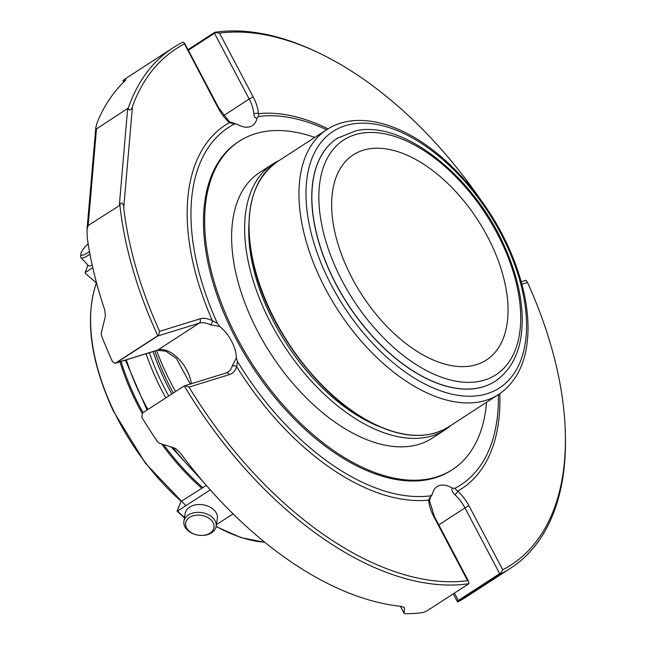 <?xml version="1.0" encoding="UTF-8"?>
<svg xmlns="http://www.w3.org/2000/svg" width="646" height="646" viewBox="0 0 646 646"><rect width="100%" height="100%" fill="white"/><g stroke="black" fill="none" stroke-linecap="round" stroke-linejoin="round"><path stroke-width="0.97" d="M332.149 215.078A122.28 68.977 57 0 0 393.357 332.819A122.28 68.977 57 0 0 486.357 360.024A122.28 68.977 57 0 0 477.701 219.898A122.28 68.977 57 0 0 353.305 154.83A122.28 68.977 57 0 0 332.149 215.078M404.138 613.417A3.262 0.42 -27.8 0 1 404.13 613.409A3.262 0.42 -27.8 0 1 404.13 613.385L404.913 613.7A310.153 174.945 57 0 0 422.88 612.586L427.054 610.858L468.875 583.709A310.153 174.945 -123 0 1 184.328 385.977L185.273 385.694A3.262 2.657 -107.2 0 0 184.651 385.791A3.262 2.657 -107.2 0 0 184.102 386.05A3.262 1.841 57 0 0 183.835 386.171A3.262 1.841 57 0 0 183.747 386.243L184.328 385.977M403.847 607.127L404.485 608.33L404.13 613.385L404.913 613.7M404.194 607.442L401.327 606.368A310.153 174.945 57 0 1 180.072 452.612L175.349 448.413L159.514 443.285L157.584 441.824A310.153 174.945 57 0 1 141.829 417.276L142.403 413.044A3.262 1.841 -123 0 1 142.5 412.98A3.262 1.841 -123 0 1 142.596 412.923M157.761 335.637A310.153 174.945 -123 0 1 119.914 205.299L88.163 225.494L87.024 229.475L87.202 237.348A310.153 174.945 57 0 0 104.684 309.765L105.443 315.959L101.212 333.336L101.43 335.411A310.153 174.945 57 0 0 112.364 361.445L114.633 363.214L115.925 362.874L157.261 336.065A3.262 1.841 57 0 0 157.697 336.017A3.262 2.657 -107.2 0 0 158.553 335.056L157.261 336.065M498.373 394.625A213.156 120.237 -123 0 1 498.042 409.435A213.156 120.237 -123 0 1 454.808 488.392L452.216 488.045A28.529 16.093 57 0 0 437.059 486.632A28.529 16.093 57 0 0 432.4 494.166L430.858 495.797A213.156 120.237 -123 0 1 237.445 361.389L236.347 357.924A28.529 16.093 57 0 0 219.761 326.496L210.338 324.793A28.529 16.093 57 0 0 199.162 323.194A3.262 2.657 -107.2 0 0 199.913 318.874L159.602 331.333A307.666 173.54 -123 0 1 123.725 207.834L132.454 106.485C132.495 108.665 128.796 112.121 128.279 108.092L96.48 128.934L95.794 127.642L97.061 122.837A310.153 174.945 57 0 1 124.339 81.533L125.776 79.886L122.974 80.653A3.262 0.42 -27.8 0 1 122.974 80.653L123.402 80.282L122.974 80.653A3.262 0.42 -27.8 0 0 123.063 80.718M521.879 284.183L527.499 282.447L526.062 280.34A3.262 2.657 72.8 0 0 525.44 280.437L521.217 281.745M500.036 574.27L500.86 572.945A3.262 0.42 152.2 0 0 499.657 573.656A3.262 1.841 57 0 0 500.036 574.27L458.087 601.701A310.153 174.945 57 0 0 466.46 596.839L510.574 568.23A310.153 174.945 -123 0 1 500.618 573.898M527.499 282.447A307.666 173.54 -123 0 1 565.266 430.914L565.339 433.03A310.153 174.945 -123 0 1 510.574 568.23M458.692 601.079A3.262 1.841 -123 0 1 458.321 600.465A3.262 0.42 152.2 0 0 457.239 601.426A3.262 3.262 0 0 0 457.562 601.919L458.087 601.701M468.568 581.287L434.483 516.695A3.262 0.42 152.2 0 0 433.854 516.752L467.591 580.673L468.568 581.287L468.875 583.709M183.747 386.243L142.403 413.044M115.198 363.173A3.262 2.657 -107.2 0 0 115.812 363.076L115.812 363.076A3.262 2.657 -107.2 0 0 116.361 362.826A3.262 1.841 -123 0 1 115.925 362.874M128.279 108.092A310.153 174.945 -123 0 1 173.088 47.78A310.153 174.945 -123 0 1 183.044 42.111L183.755 42.458L218.09 107.898A3.262 0.42 -27.8 0 1 218.711 107.842L184.627 43.25L184.352 43.985A307.666 173.54 -123 0 0 132.454 106.485M173.088 47.78L128.974 76.389A310.153 174.945 57 0 0 123.402 80.282M214.197 32.655A3.262 1.841 57 0 0 214.488 33.293A3.262 0.42 -27.8 0 1 215.691 32.583L214.197 32.655L188.002 49.645M214.795 32.3A310.153 174.945 -123 0 1 318.866 52.94L320.771 53.868A307.666 173.54 -123 0 1 480.317 199.251M565.266 430.914A307.666 173.54 -123 0 1 502.75 569.796L469.02 505.883A3.262 0.42 152.2 0 0 464.958 507.901A28.529 16.093 57 0 0 454.784 494.666C452.345 492.381 451.497 490.169 452.216 488.045M500.86 572.945L502.75 569.796M467.591 580.673A307.666 173.54 -123 0 1 189.028 387.083L229.338 374.623A3.262 2.657 -107.2 0 0 226.116 372.976L184.651 385.791A3.262 3.262 0 0 0 183.835 386.171L142.5 412.98A3.262 3.262 0 0 0 142.201 413.198M185.273 385.694L189.028 387.083M159.602 331.333L158.553 335.056M119.914 205.299C121.246 200.099 124.194 204.976 123.725 207.834M328.039 128.837A216.822 122.304 57 0 0 258.481 113.672A31.791 17.935 57 0 0 253.248 97.029L219.519 33.116L215.691 32.583M219.519 33.116A307.666 173.54 -123 0 1 320.771 53.868M497.646 225.987A307.666 173.54 -123 0 1 498.074 226.698L498.058 226.706M454.808 488.392L457.683 491.13A3.262 1.147 132.2 0 1 454.784 494.666M431.972 495.135C430.535 496.58 429.752 498.639 429.614 501.296A3.262 1.849 175.1 0 0 428.629 500.109L430.858 495.797M237.445 361.389L236.686 366.726A3.262 2.439 -162.8 0 0 232.164 366.145L236.347 357.924M210.338 324.793A3.262 1.962 -63.8 0 0 212.373 320.65L217.411 323.412A213.156 120.237 -123 0 1 234.595 123.903L229.419 122.651A3.262 1.147 -47.8 0 0 229.354 121.698L218.711 107.842M229.354 121.698L235.37 123.725L234.595 123.903L237.179 124.25A28.529 16.093 57 0 0 252.336 125.655A28.529 16.093 57 0 0 256.995 118.129L258.537 116.498L258.481 113.672A3.262 1.849 175.1 0 0 253.878 113.987A28.529 16.093 57 0 0 249.186 99.048L214.488 33.293L188.325 50.259M219.761 326.496L217.411 323.412M256.995 118.129C255.21 118.234 254.169 116.853 253.878 113.987M258.537 116.498A213.156 120.237 -123 0 1 312.963 124.008A213.156 120.237 -123 0 1 326.61 129.741M314.772 137.42A195.738 110.409 57 0 0 239.375 141.159L238.204 141.918A195.738 110.409 57 0 0 292.25 416.896A195.738 110.409 57 0 0 359.652 467.349A195.738 110.409 57 0 0 451.199 470.377L452.37 469.618A195.738 110.409 57 0 0 486.535 402.305M175.567 391.533A176.067 99.314 -123 0 1 156.558 350.479M495.159 381.261A144.89 81.727 -123 0 1 495.102 381.301A144.89 81.727 -123 0 1 347.701 304.201A144.89 81.727 -123 0 1 337.446 138.171A144.89 81.727 -123 0 1 337.503 138.131M248.863 225.171A152.779 86.176 57 0 0 249.348 244.026A152.779 86.176 57 0 0 379.533 426.683M279.193 160.499A158.383 89.342 57 0 0 272.725 164.052A158.383 89.342 57 0 0 287.147 350.39A158.383 89.342 57 0 0 445.07 429.832A158.383 89.342 57 0 0 450.948 425.375M445.07 429.832L432.045 438.279A158.383 89.342 -123 0 1 274.122 358.837A158.383 89.342 -123 0 1 259.7 172.498L272.725 164.052M239.375 141.159A195.738 110.409 57 0 0 293.421 416.137A195.738 110.409 57 0 0 452.37 469.618M89.463 251.488A14.349 3.48 137.2 0 1 80.847 253.959A14.349 3.48 137.2 0 1 88.139 243.671M209.732 518.819A14.349 10.037 9 0 1 213.245 529.688A14.349 10.037 9 0 1 201.156 535.421A14.349 10.037 9 0 1 195.35 534.508A14.349 10.037 9 0 1 187.59 519.061A14.349 10.037 9 0 1 209.732 518.819M89.947 254.12A16.303 3.957 137.2 0 1 80.952 257.625A16.303 3.957 137.2 0 1 80.661 256.551L80.847 253.959M92.192 265.078A16.303 3.957 137.2 0 1 88.26 265.514L80.952 257.625M195.35 534.508L194.963 534.387A16.303 11.402 9 0 1 183.908 521.33A16.303 11.402 9 0 1 194.535 512.641A16.303 11.402 9 0 1 211.307 516.558A16.303 11.402 9 0 1 216.111 526.433A16.303 11.402 9 0 1 201.56 535.429L201.156 535.421M183.908 521.33L185.144 513.505A16.303 11.402 9 0 1 195.778 504.817A16.303 11.402 9 0 1 212.542 508.733A16.303 11.402 9 0 1 217.347 518.609L216.111 526.433M95.842 282.439L85.377 273.355L85.369 272.483L92.774 267.686M85.377 273.355L85.369 272.483A125.259 70.656 57 0 1 87.985 265.223M216.386 524.689L233.069 513.869M184.53 517.414A125.259 70.656 57 0 1 177.521 511.123L210.273 489.886M177.141 510.994L180.985 501.514L206.324 485.388M404.113 613.264L400.431 606.279M96.48 128.934L88.163 225.494M123.782 82.074L123.023 80.637M119.332 205.275L127.65 108.714M454.437 593.101L458.321 600.465L499.657 573.656L464.958 507.901L438.796 524.867M191.353 383.724A28.529 16.093 -123 0 0 178.264 358.457A28.529 16.093 -123 0 0 157.826 350.003L199.162 323.194L157.697 336.017L116.361 362.826L157.826 350.003A3.262 2.657 72.8 0 1 157.285 350.261L115.812 363.076A3.262 3.262 0 0 1 114.633 363.214M253.248 97.029A3.262 0.42 152.2 0 0 249.186 99.048L223.702 115.577M469.02 505.883A31.791 17.935 57 0 0 457.683 491.13A216.822 122.304 57 0 0 499.786 393.697M229.338 374.623A31.791 17.935 57 0 0 236.686 366.726A216.822 122.304 57 0 0 428.629 500.109A31.791 17.935 57 0 0 433.854 516.752M226.116 372.976L227.893 372.153A28.529 16.093 57 0 0 232.164 366.145M218.09 107.898A31.791 17.935 57 0 0 229.419 122.651A216.822 122.304 57 0 0 212.373 320.65A31.791 17.935 57 0 0 199.913 318.874M360.411 133.407A139.916 78.925 57 0 0 378.919 332.989A139.916 78.925 57 0 0 520.159 305.889A139.916 78.925 57 0 0 360.411 133.407M337.559 138.091A144.89 81.727 57 0 0 347.814 304.129A144.89 81.727 57 0 0 495.216 381.229C513.199 368.769 522.21 348.226 522.251 319.592C522.016 296.562 516.122 272.184 504.558 246.465C473.946 176.552 403.443 120.035 356.027 130.758L337.446 138.171M404.59 133.835A152.876 86.233 -123 0 1 517.05 368.543A152.876 86.233 -123 0 1 327.175 276.835A152.876 86.233 -123 0 1 404.59 133.835M326.949 129.523C334.394 124.726 342.776 121.828 352.102 120.81C368.034 119.219 385.105 122.813 403.314 131.59C444.303 150.986 486.22 197.321 508.749 247.741C521.354 275.794 527.79 302.36 528.04 327.457C527.984 358.611 518.205 380.93 498.712 394.407A157.85 89.035 -123 0 1 338.124 310.411A157.85 89.035 -123 0 1 326.949 129.523L277.029 161.896A157.85 89.035 57 0 0 261.977 290.991A157.85 89.035 57 0 0 374.971 424.333A157.85 89.035 57 0 0 448.792 426.78C428.807 439.054 404.057 438.263 374.551 424.398C322.766 400.399 269.923 331.721 254.54 268.494C242.549 217.258 250.042 181.728 277.029 161.896M121.068 361.453A167.12 94.268 57 0 0 135.24 397.508A167.12 94.268 57 0 0 143.049 412.624M163.503 444.505A167.12 94.268 57 0 0 202.844 487.649M216.127 526.328A167.952 94.736 57 0 0 264.739 542.244M96.52 282.835A167.952 94.736 57 0 0 113.817 411.179A167.952 94.736 57 0 0 181.332 501.401M119.954 361.792A167.952 94.736 57 0 0 134.182 397.968A167.952 94.736 57 0 0 142.096 413.287M161.661 443.947A167.952 94.736 57 0 0 201.705 488.19M126.341 359.822A167.952 94.736 57 0 0 147.902 409.475M172.886 447.347A167.952 94.736 57 0 0 198.072 475.65M165.804 397.863A167.952 94.736 -123 0 1 147.013 356.447A167.952 94.736 -123 0 1 146.061 353.725M168.711 395.982A165.465 93.339 -123 0 1 150.34 355.437A165.465 93.339 -123 0 1 149.387 352.7M171.804 393.979A158.989 89.681 -123 0 1 154.539 355.728A158.989 89.681 -123 0 1 153.102 351.553M173.33 392.986A157.681 88.946 -123 0 1 156.284 355.195A157.681 88.946 -123 0 1 154.846 351.012M400.367 606.271L404.13 613.409A3.262 3.262 0 0 0 404.146 613.442M87.024 229.475L95.794 127.642M122.966 80.645A3.262 3.262 0 0 0 122.982 80.677L123.741 82.107M525.973 280.324A3.262 3.262 0 0 0 525.44 280.437M457.239 601.426L453.25 593.868M429.614 501.296L434.483 516.695M157.285 350.261L165.828 351.174L176.447 358.53L190.279 384.055M498.712 394.407L448.792 426.78M85.159 272.757L87.921 265.151M184.465 517.785L177.141 511.22M96.512 282.528C84.594 318.042 90.27 361.017 113.551 411.445L145.374 463.214L185.87 505.705M216.079 526.603L241.103 537.642L264.884 542.365M125.405 360.113L146.997 410.065M171.117 446.814L203.603 482.223"/></g></svg>
